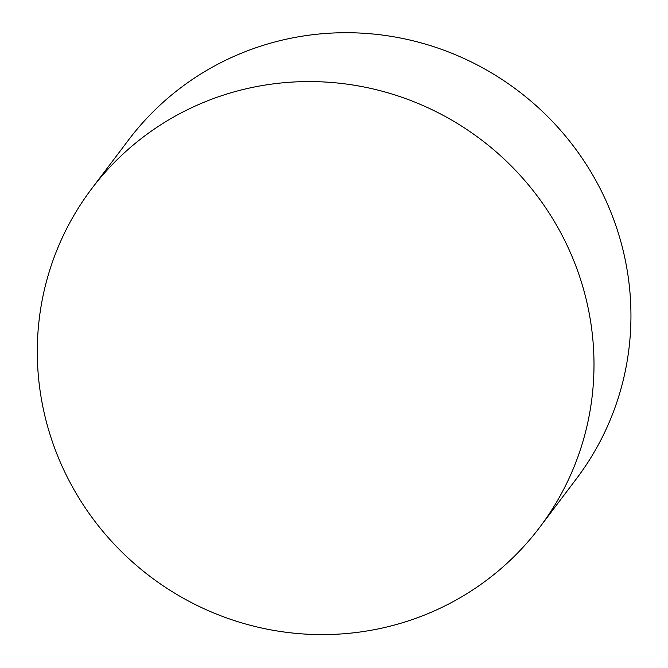 <?xml version="1.0" encoding="UTF-8"?>
<svg xmlns="http://www.w3.org/2000/svg" width="668" height="668" viewBox="0 0 668 668"><rect width="100%" height="100%" fill="white"/><g stroke="black" fill="none" stroke-linecap="round" stroke-linejoin="round"><path stroke-width="1" d="M61.105 464.035A280.794 274.03 37.1 0 1 91.683 188.718A280.794 274.03 37.1 0 1 480.935 139.52A280.794 274.03 37.1 0 1 539.61 527.453A280.794 274.03 37.1 0 1 61.105 464.035M91.683 188.718L128.623 139.862A280.794 274.03 37.1 0 1 517.884 90.656A280.794 274.03 37.1 0 1 576.559 478.597L539.61 527.453"/></g></svg>
